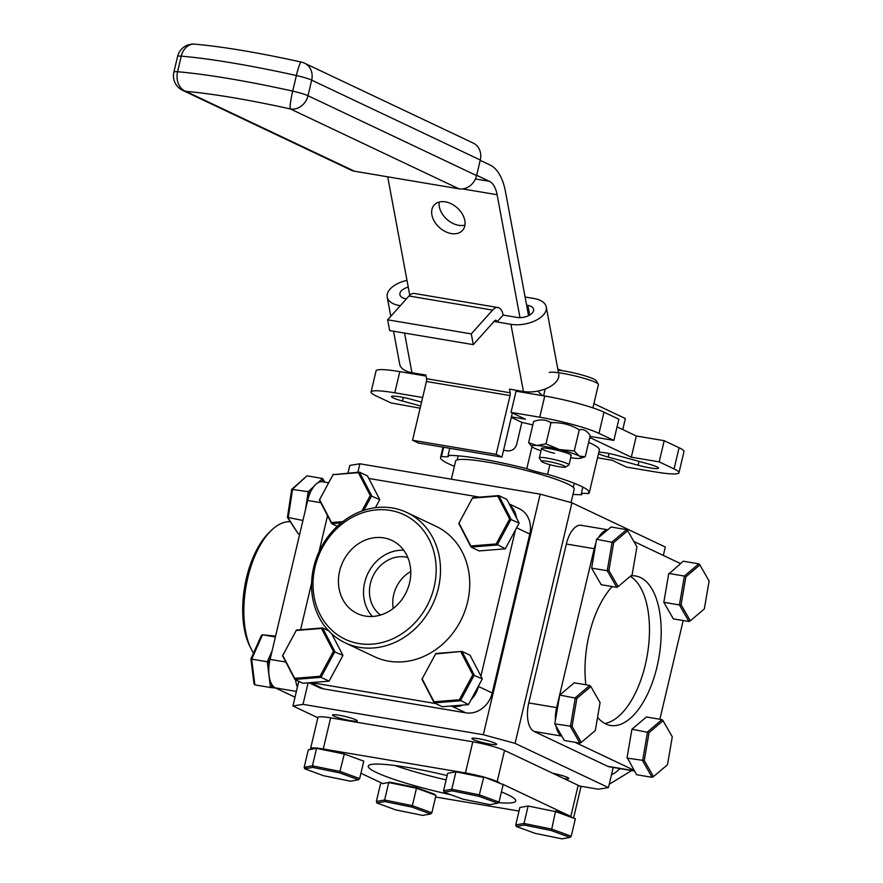 <?xml version="1.0" encoding="UTF-8"?>
<svg xmlns="http://www.w3.org/2000/svg" width="883" height="883" viewBox="0 0 883 883"><rect width="100%" height="100%" fill="white"/><g stroke="black" fill="none" stroke-linecap="round" stroke-linejoin="round"><path stroke-width="1.32" d="M598.497 453.73A16.126 1.909 -166.7 0 0 608.177 457.085L638.1 465.242A16.126 1.909 -166.7 0 0 658.541 468.189A16.126 1.909 -166.7 0 0 647.603 463.718L617.681 455.562A16.126 1.909 -166.7 0 0 605.705 452.902A16.126 1.909 -166.7 0 0 598.862 452.184M421.555 402.118L411.942 399.502A16.126 1.909 -166.7 0 0 399.977 396.842A16.126 1.909 -166.7 0 0 391.5 396.555A16.126 1.909 -166.7 0 0 402.438 401.025L420.639 405.981M449.767 448.299L448.089 455.418A76.424 9.029 13.3 0 1 526.798 468.663L531.985 446.71M549.888 464.679L547.603 474.337A76.424 9.029 13.3 0 1 589.303 492.637A76.424 9.029 13.3 0 1 588.376 493.652L588.928 491.323M526.798 468.663A22.185 2.627 -166.7 0 0 547.603 474.337M394.789 392.814A45.143 5.331 -166.7 0 0 371.07 392.008L376.081 370.816A45.143 5.331 13.3 0 1 399.8 371.633L394.789 392.814L422.648 397.505M399.8 371.633L426.048 376.048M371.07 392.008A45.143 5.331 -166.7 0 0 375.981 395.827L390.849 402.869L420.109 408.211M589.778 437.504L631.312 457.184L659.193 461.875L664.204 440.683L679.071 447.725A45.143 5.331 13.3 0 1 683.983 451.544L678.972 472.736A45.143 5.331 -166.7 0 1 655.252 471.919L626.544 467.096L612.096 460.253L597.537 457.802M678.972 472.736A45.143 5.331 -166.7 0 0 674.06 468.917L679.071 447.725M659.193 461.875L674.06 468.917M664.204 440.683L636.323 435.992L617.051 426.864M631.312 457.184L636.323 435.992M511.445 416.864L525.473 419.226L511.025 412.383L516.036 391.191L544.756 396.026A45.143 5.331 13.3 0 1 603.994 412.173L598.983 433.354L613.851 440.396L590.043 436.39M613.851 440.396L618.862 419.215L603.994 412.173M598.983 433.354A45.143 5.331 -166.7 0 0 539.745 417.218L544.756 396.026M511.025 412.383L539.745 417.218M511.323 417.372L521.875 422.372L516.566 444.8C514.756 449.469 511.345 451.456 506.323 450.738A76.424 9.029 -166.7 0 0 503.575 450.164M521.875 422.372A76.424 9.029 13.3 0 1 532.802 424.955M454.37 466.345A76.424 9.029 13.3 0 1 440.562 457.482A76.424 9.029 13.3 0 1 441.478 456.478L443.652 447.273M441.478 456.478A22.185 2.627 -166.7 0 0 448.608 456.213A22.185 2.627 -166.7 0 0 448.089 455.418M582.063 493.442L581.765 494.701A76.424 9.029 13.3 0 1 572.99 494.381M588.376 493.652A22.185 2.627 -166.7 0 0 581.246 493.906A22.185 2.627 -166.7 0 0 581.765 494.701M588.63 442.372A76.424 9.029 13.3 0 1 599.391 449.955L589.303 492.637M553.486 422.703A16.126 1.909 -166.7 0 0 550.252 422.317M451.334 479.193L455.617 461.036A60.949 7.207 13.3 0 1 487.637 462.14A60.949 7.207 13.3 0 1 574.237 489.083L571.047 502.559M540.186 494.149L571.93 502.802L515.065 743.354L483.321 734.711L540.186 494.149L359.878 463.796L357.88 472.25M410.75 571.522A32.241 28.013 -64.7 0 0 393.73 594.557A32.241 28.013 -64.7 0 0 393.266 608.42M308.101 682.857L303.012 704.358L292.935 705.97L298.774 681.301M483.321 734.711L303.012 704.358M348.001 473.045L349.8 465.407L359.878 463.796M292.935 705.97L317.858 717.769M579.557 786.036L598.376 789.203L608.453 787.592L613.21 767.459M663.332 555.451L665.318 547.03L571.93 502.802M489.977 744.104A12.693 1.501 -166.7 0 0 495.264 743.265A12.693 1.501 -166.7 0 0 478.608 738.718A12.693 1.501 -166.7 0 0 473.31 739.568A12.693 1.501 -166.7 0 0 489.977 744.104M350.595 720.649A12.693 1.501 -166.7 0 0 355.882 719.8A12.693 1.501 -166.7 0 0 339.227 715.263A12.693 1.501 -166.7 0 0 333.94 716.102A12.693 1.501 -166.7 0 0 350.595 720.649M563.95 778.574A12.693 1.501 -166.7 0 0 567.46 777.459A12.693 1.501 -166.7 0 0 552.758 773.265M515.065 743.354L608.453 787.592M447.14 775.572A75.772 8.951 -166.7 0 0 408.078 767.482A75.772 8.951 -166.7 0 0 368.266 766.113A75.772 8.951 -166.7 0 0 450.827 794.733M394.844 765.495A75.772 8.951 -166.7 0 0 446.114 779.899M519.027 811.058L435.573 797.018M316.942 748.144A24.183 2.859 -166.7 0 0 310.573 748.585L317.935 717.426A24.183 2.859 13.3 0 1 330.639 717.857L472.802 741.786A24.183 2.859 13.3 0 1 504.546 750.44L578.177 785.307A24.183 2.859 13.3 0 1 580.804 787.36L573.663 817.592M571.422 816.775A24.183 2.859 -166.7 0 0 570.815 816.477L578.177 785.307M504.546 750.44L497.173 781.598L499.337 782.614M502.604 784.17L570.815 816.477M497.173 781.598A24.183 2.859 -166.7 0 0 485.109 777.415M480.926 776.289A24.183 2.859 -166.7 0 0 465.44 772.945L472.802 741.786M330.639 717.857L323.277 749.016A24.183 2.859 -166.7 0 0 317.207 748.166M310.573 748.585A24.183 2.859 -166.7 0 0 310.882 749.226M323.277 749.016L456.941 771.521M460.319 772.084L465.44 772.945M498.454 802.625A75.772 8.951 -166.7 0 0 515.749 800.98A75.772 8.951 -166.7 0 0 501.423 791.941M382.858 783.618L360.926 773.232M597.57 717.294A75.772 36.457 99.6 0 0 605.771 723.961A75.772 36.457 99.6 0 0 610.506 725.462A75.772 36.457 99.6 0 0 658.111 661.82A75.772 36.457 99.6 0 0 640.396 577.504A75.772 36.457 99.6 0 0 635.661 576.003A75.772 36.457 99.6 0 0 630.826 575.859M604.822 723.475A75.772 36.457 99.6 0 0 647.217 655.484A75.772 36.457 99.6 0 0 630.241 576.356M633.862 541.489L680.451 563.553M634.413 771.025L609.226 766.786A24.183 11.634 -80.4 0 1 607.714 766.312L534.083 731.433A24.183 11.634 -80.4 0 1 528.774 702.934L566.345 544.016A24.183 11.634 -80.4 0 1 581.191 525.297L607.78 529.767M607.581 529.932A24.183 11.634 99.6 0 0 598.464 537.648M595.837 543.31A24.183 11.634 99.6 0 0 594.215 548.707L566.345 544.016M528.774 702.934L556.654 707.625L594.215 548.707M556.654 707.625A24.183 11.634 99.6 0 0 555.352 720.44M555.981 725.958A24.183 11.634 99.6 0 0 561.754 736.025M633.95 770.219L574.988 742.294M612.272 586.566A75.772 36.457 99.6 0 0 585.87 684.766M683.199 620.55L659.866 719.27M557.835 369.149L562.383 370.694M434.138 587.007A68.874 59.823 -64.7 0 0 390.33 510.429A68.874 59.823 -64.7 0 0 315.054 566.963A68.874 59.823 -64.7 0 0 358.862 643.552A68.874 59.823 -64.7 0 0 434.138 587.007M313.708 567.184A72.097 62.627 115.3 0 1 406.897 512.515A72.097 62.627 115.3 0 1 438.365 588.166A72.097 62.627 115.3 0 1 345.176 642.835A72.097 62.627 115.3 0 1 313.708 567.184M345.176 642.835L374.403 656.676A72.097 62.627 -64.7 0 0 467.593 602.007A72.097 62.627 -64.7 0 0 436.125 526.356L406.897 512.515M339.624 571.102A40.452 35.132 -64.7 0 0 358.973 614.281A40.452 35.132 -64.7 0 0 409.557 582.879A40.452 35.132 -64.7 0 0 393.553 541.268A40.452 35.132 -64.7 0 0 339.624 571.102M403.752 550.264A38.863 33.764 -64.7 0 0 364.679 582.548A38.863 33.764 -64.7 0 0 372.394 616.477M407.814 557.515A32.241 28.013 -64.7 0 0 370.396 583.508A32.241 28.013 -64.7 0 0 380.573 615.032M368.796 478.454L479.723 497.129M509.226 503.939L519.226 508.674A24.183 21.004 115.3 0 1 529.778 534.049L492.217 692.967A24.183 21.004 115.3 0 1 465.783 712.824L323.62 688.895A24.183 21.004 115.3 0 1 318.785 687.371L309.072 682.78M516.511 517.968A24.183 21.004 -64.7 0 0 509.767 504.988M515.473 529.888L480.904 676.135M478.652 685.694L478.465 686.455L492.217 692.967M465.783 712.824L452.041 706.312A24.183 21.004 -64.7 0 0 462.902 705.064M471.169 699.579A24.183 21.004 -64.7 0 0 478.465 686.455M452.041 706.312L450.573 706.058M435.562 703.53L311.202 682.603M300.584 629.711L311.6 583.1M319.006 551.798L327.538 515.672M251.324 649.27L249.823 646.29A68.874 33.146 -80.4 0 1 246.467 577.923A68.874 33.146 -80.4 0 1 268.929 532.736L271.324 530.407A72.097 34.691 99.6 0 0 247.814 577.714A72.097 34.691 99.6 0 0 251.324 649.27A72.097 34.691 99.6 0 0 253.52 653.144M290.176 521.687A72.097 34.691 99.6 0 0 271.324 530.407M320.794 502.681L307.659 500.473A24.183 11.634 -80.4 0 1 322.505 481.754L328.664 482.791M307.659 500.473L270.088 659.391L285.805 662.029M295.573 679.789A24.183 11.634 99.6 0 0 297.416 687.029M296.379 691.422L275.397 687.89A24.183 11.634 -80.4 0 1 270.088 659.391M275.397 687.89L295.021 697.184M619.844 768.574A24.183 21.004 115.3 0 1 611.511 774.678M497.725 496.114L472.405 498.155L458.972 523.089L470.871 545.981L496.191 543.939L509.612 519.005L497.725 496.114L498.796 495.584L511.069 519.237L497.206 544.988L471.058 547.096L458.774 523.453L472.637 497.703L498.796 495.584L506.875 499.414L519.16 523.056L509.612 519.005M470.871 545.981L471.058 547.096L479.138 550.926L505.286 548.818L519.16 523.056M505.286 548.818L496.191 543.939M626.643 529.634L611.036 527.008L596.566 539.259L591.632 568.1L607.228 570.727L612.173 541.875L626.643 529.634L627.692 530.749L613.685 542.615L608.895 570.539L618.122 586.61L632.14 574.745L636.919 546.82L627.692 530.749M613.685 542.615L596.566 539.259L591.632 568.1L601.157 584.701L616.764 587.316L607.228 570.727L608.895 570.539M618.122 586.61L616.764 587.316M524.292 825.042L523.983 823.464L528.111 806.024L555.849 811.676L575.352 818.806L555.584 810.98L551.732 829.115L571.224 836.245L570.021 837.415L551.147 830.517L524.292 825.042L516.301 826.477L535.175 833.375L562.041 838.85L570.021 837.415M516.301 826.477L515.738 824.943L523.983 823.464L551.732 829.115L551.147 830.517M528.111 806.024L519.866 807.504L515.738 824.943M575.352 818.806L571.224 836.245M434.039 701.786L434.226 702.901L442.306 706.731L468.454 704.623L482.328 678.861L470.043 655.219L461.964 651.389L474.248 675.031L460.374 700.793L434.226 702.901L421.942 679.259L435.816 653.497L461.964 651.389L435.573 653.961L422.151 678.895L434.039 701.786L459.359 699.744L472.791 674.811L460.893 651.919M468.454 704.623L459.359 699.744M482.328 678.861L472.791 674.811M361.909 511.014L370.242 495.54L358.355 472.648L333.034 474.69L319.602 499.635L331.489 522.526L342.792 521.61M358.355 472.648L359.414 472.129L371.699 495.771L363.851 510.341M333.034 474.69L359.414 472.129L367.494 475.959L379.778 499.601L370.242 495.54M337.284 526.301L331.677 523.641L319.392 499.999L333.266 474.237M341.202 522.868L331.677 523.641L331.489 522.526M375.418 507.703L379.778 499.601M294.668 678.332L294.845 679.446L302.924 683.265L329.083 681.157L321.004 677.338L294.845 679.446L282.56 655.793L296.434 630.043L322.582 627.934L334.867 651.577L321.004 677.338L319.977 676.29L333.41 651.345L321.522 628.453L296.202 630.495L282.77 655.44L294.668 678.332L319.977 676.29M321.522 628.453L322.582 627.934L328.675 630.815M329.083 681.157L342.946 655.407L333.41 651.345M342.946 655.407L331.743 633.828M704.325 608.939L709.115 581.014L699.888 564.943L685.87 576.809L681.091 604.734L690.318 620.804L704.325 608.939M663.817 602.294L673.354 618.884L688.95 621.511L679.424 604.921L663.817 602.294L668.762 573.442L684.369 576.069L698.839 563.829L683.232 561.202L668.63 574.204M681.091 604.734L679.424 604.921L684.369 576.069L685.87 576.809M690.318 620.804L688.95 621.511M698.839 563.829L699.888 564.943M589.811 685.429L574.215 682.813L559.734 695.053L554.8 723.905L564.325 740.495L579.932 743.122L570.396 726.532L575.341 697.68L589.811 685.429L590.859 686.555L576.853 698.409L572.063 726.345L581.29 742.415L595.308 730.55L600.087 702.625L590.859 686.555M576.853 698.409L559.734 695.053L554.8 723.905L572.063 726.345M581.29 742.415L579.932 743.122M627.118 757.349L631.798 730.009M627.096 757.305L636.522 774.689L652.118 777.316L642.592 760.727L647.537 731.875L662.007 719.623L663.056 720.749L649.049 732.603L644.259 760.539L653.486 776.599L667.493 764.744L672.283 736.819L663.056 720.749M649.049 732.603L631.93 729.248L646.4 716.996L662.007 719.623M631.93 729.248L626.996 758.1L644.259 760.539M653.486 776.599L652.118 777.316M321.379 481.676L323.012 480.175L322.56 478.465L306.964 475.838L292.593 489.061L288.178 517.979L298.123 533.674L287.428 517.35L291.71 489.359L306.964 475.838M305.397 510.032L308.2 491.688L313.918 486.423M317.858 482.791L322.56 478.465L324.9 482.151M291.71 489.359L308.2 491.688L309.447 492.67L308.929 496.058M310.86 491.356L309.447 492.67M299.745 533.95L298.123 533.674M302.935 520.462L287.428 517.35M382.494 783.685L389.988 782.183L416.202 787.515L434.624 794.259L433.531 794.457M416.478 788.221L412.35 805.66L431.853 812.79L435.97 795.351L416.478 788.221L388.73 782.57L382.196 783.574M384.911 801.576L376.931 803.011L395.805 809.921L422.659 815.395L430.65 813.96L411.776 807.051L384.911 801.576L384.613 800.009L412.35 805.66L411.776 807.051M376.931 803.011L376.368 801.488L384.613 800.009L388.73 782.57M380.485 784.049L376.368 801.488M431.853 812.79L430.65 813.96M483.387 776.786L503.155 784.612L483.387 776.786L457.173 771.444L455.915 771.83L451.798 789.27L479.535 794.921L499.027 802.051L497.835 803.221L478.95 796.323L452.096 790.848L444.116 792.283L462.99 799.181L489.844 804.656L497.835 803.221M478.95 796.323L483.663 777.481L455.915 771.83L447.67 773.309L443.553 790.749L451.798 789.27L452.096 790.848M444.116 792.283L443.553 790.749M503.155 784.612L499.027 802.051M312.714 767.393L304.734 768.817L323.608 775.727L350.474 781.201L358.454 779.766L339.58 772.857L312.714 767.393L312.416 765.815L340.165 771.466L359.657 778.596L358.454 779.766M308.299 749.855L317.803 747.989L308.299 749.855L304.171 767.294L312.416 765.815L316.544 748.376L344.282 754.027L339.58 772.857M307.163 768.387L304.171 767.294L304.734 768.817M344.282 754.027L363.774 761.157L359.657 778.596M408.244 287.118A11.291 5.993 -10.5 0 0 399.889 294.701A11.291 5.993 -10.5 0 0 405.595 298.653L406.489 298.807M406.986 280.353A24.183 12.837 -10.5 0 0 387.207 297.052A24.183 12.837 -10.5 0 0 399.425 305.529L400.319 305.684M497.957 307.538L414.337 293.465A16.634 8.002 -80.4 0 0 408.995 296.004L387.648 319.812L389.657 330.562L473.277 344.635L494.612 320.827A3.742 1.799 99.6 0 1 495.816 320.264A3.742 1.799 99.6 0 1 496.986 321.953L503.155 315.076A16.634 8.002 99.6 0 0 497.957 307.538A16.634 8.002 99.6 0 0 492.615 310.088L471.279 333.884L473.277 344.635M387.648 319.812L471.279 333.884M558.762 374.149A24.183 12.837 169.5 0 1 548.122 387.692A24.183 12.837 169.5 0 1 523.431 391.478L510.926 324.304L494.05 321.456M529.69 315.076L527.879 305.386A11.291 5.993 -10.5 0 1 533.586 309.337A11.291 5.993 -10.5 0 1 528.619 315.65A11.291 5.993 -10.5 0 1 517.096 317.416L503.155 315.076M510.926 324.304A24.183 12.837 -10.5 0 0 535.617 320.518A24.183 12.837 -10.5 0 0 546.268 306.975A24.183 12.837 -10.5 0 0 534.049 298.498L525.076 296.997M527.879 305.386L526.599 305.165M523.431 391.478L509.491 389.127L510.164 392.78L426.544 378.708L425.86 375.054L411.931 372.703A24.183 12.837 169.5 0 1 399.712 364.226L393.564 331.213M510.054 395.573L496.158 454.348L412.538 440.264L426.434 381.489L510.054 395.573A3.742 1.799 99.6 0 0 510.164 392.78M516.732 391.312A16.634 8.002 99.6 0 0 516.743 390.352M512.35 413.012L501.941 457.085L496.158 454.348M501.941 457.085L418.31 443.001L412.538 440.264M426.544 378.708A3.742 1.799 -80.4 0 1 426.434 381.489M464.933 225.121A19.029 13.278 41.9 0 1 458.707 225.308A19.029 13.278 41.9 0 1 439.182 202.052M451.301 233.565A19.029 13.278 -138.1 0 0 462.526 230.419A19.029 13.278 -138.1 0 0 462.195 213.818A19.029 13.278 -138.1 0 0 445.407 201.865A19.029 13.278 -138.1 0 0 434.193 205.011A19.029 13.278 -138.1 0 0 434.513 221.611A19.029 13.278 -138.1 0 0 451.301 233.565M593.906 403.652L625.374 418.553L622.769 429.579M537.99 391.07A61.909 29.79 99.6 0 0 542.615 395.661M409.756 295.231L387.714 176.821M519.988 317.637L497.107 194.713L462.582 188.907M475.429 178.962L489.381 181.313A30.96 14.89 -80.4 0 1 497.107 194.713M528.564 315.684L505.506 191.81A61.909 29.79 99.6 0 0 490.043 165L480.197 160.331M473.244 143.079A16.126 14.007 115.3 0 1 480.275 160L311.677 80.143A16.126 14.007 -64.7 0 0 304.635 63.234L473.244 143.079M354.491 171.225A16.126 14.007 115.3 0 1 351.279 170.22L182.682 90.364A16.126 14.007 -64.7 0 0 185.894 91.379L354.491 171.225L458.972 188.819L290.375 108.962A16.126 1.821 -77.5 0 1 292.703 91.115L296.39 75.53A16.126 1.909 13.3 0 1 311.677 80.143L307.99 95.728L476.588 175.585A16.126 14.007 115.3 0 1 458.972 188.819M476.588 175.585L480.275 160M489.381 181.313L476.665 175.287M270.308 658.442L268.752 661.952L267.284 661.753L272.074 651.003M275.739 688.056L270.474 687.515L267.284 661.753L251.677 659.126L254.867 684.888L254.006 683.906L250.915 658.972L261.412 635.418L262.516 634.8L251.677 659.126L250.915 658.972M254.867 684.888L270.474 687.515L271.765 686.29L273.41 686.455M268.752 661.952L269.116 664.877M271.445 683.751L271.765 686.29M275.386 636.963L262.516 634.8L275.584 636.135M620.418 768.674L618.784 769.667M609.447 783.387L610.153 783.718L631.665 770.561M541.025 450.738A25.386 3.002 13.3 0 1 533.575 447.769A25.386 3.002 13.3 0 1 532.085 446.798A25.386 3.002 13.3 0 1 536.787 445.462A25.386 3.002 13.3 0 1 559.612 449.602A25.386 3.002 13.3 0 1 579.237 456.047A25.386 3.002 13.3 0 1 580.44 458.233A25.386 3.002 13.3 0 1 576.025 458.354A25.386 3.002 -166.7 0 1 570.672 457.747M532.085 446.798L528.619 442.67L536.787 445.462L545.981 443.884L559.612 449.602L574.281 450.937L579.237 456.047L585.219 456.776L580.44 458.233M570.683 455.738A15.232 1.799 -166.7 0 0 558.332 450.529A15.232 1.799 -166.7 0 0 541.698 448.244A15.232 1.799 -166.7 0 0 554.48 453.299M528.619 442.67L533.619 421.533C540.076 419.061 545.86 419.469 550.981 422.747C561.124 422.229 570.561 424.58 579.281 429.8L574.281 450.937M579.281 429.8C583.597 428.862 587.239 430.816 590.219 435.639L585.219 456.776M550.981 422.747L545.981 443.884M558.023 370.165A22.34 2.638 13.3 0 1 579.8 374.392A22.34 2.638 13.3 0 1 595.65 380.12A22.34 2.638 13.3 0 1 596.069 380.562L598.321 384.16A25.386 3.002 13.3 0 1 598.42 384.546L592.901 407.88M549.259 372.56A25.386 3.002 13.3 0 1 572.846 375.418A25.386 3.002 13.3 0 1 597.846 383.664A25.386 3.002 13.3 0 1 598.321 384.16M541.721 461.666A12.417 1.468 13.3 0 1 541.489 461.423A12.417 1.468 13.3 0 1 551.665 462.162A12.417 1.468 13.3 0 1 565.33 466.511A12.417 1.468 13.3 0 1 565.484 467.096A12.417 1.468 13.3 0 1 553.95 465.694A12.417 1.468 13.3 0 1 541.721 461.666M541.489 461.423L539.403 458.1A15.232 1.799 13.3 0 1 539.347 457.869A15.232 1.799 13.3 0 1 552.769 459.204A15.232 1.799 13.3 0 1 568.652 464.348A15.232 1.799 13.3 0 1 568.994 464.877A15.232 1.799 13.3 0 1 568.84 465.054L565.484 467.096M638.1 465.242L639.005 461.379M608.177 457.085L609.016 453.52M402.438 401.025L403.288 397.46M561.798 736.091L534.083 731.433M607.714 766.312L634.27 770.782M529.778 534.049L516.599 527.802M310.474 682.658L323.62 688.895M408.995 296.004L492.615 310.088M411.931 372.703L404.546 333.068M399.602 306.478L399.425 305.529M182.682 90.364A16.126 16.126 0 0 1 173.885 72.086A16.126 1.909 13.3 0 1 177.582 71.744A174.448 20.618 13.3 0 1 292.703 91.115A16.126 1.909 -166.7 0 1 307.99 95.728A16.126 14.007 -64.7 0 1 290.375 108.962A158.322 18.709 -166.7 0 0 185.894 91.379A16.126 12.517 -85.1 0 1 177.582 71.744L181.269 56.159A174.448 20.618 -166.7 0 1 296.39 75.53A16.126 1.821 -77.5 0 1 301.235 62.064C258.774 52.693 223.233 46.722 194.635 44.15A16.126 16.126 0 0 0 177.571 56.501A16.126 1.909 -166.7 0 1 181.269 56.159A16.126 12.517 -85.1 0 1 194.635 44.15M457.217 459.9L458.178 455.838M448.807 455.407L448.608 456.213M443.001 447.162L440.562 457.482M582.857 487.096L581.246 493.906M573.321 487.35L574.281 483.288M546.268 306.975L558.498 372.736M390.794 316.302L387.207 297.052M304.635 63.234A16.126 16.126 0 0 0 301.235 62.064M173.885 72.086L177.571 56.501M543.575 395.827L545.197 388.973M539.347 457.869L541.577 448.409M568.994 464.877L571.235 455.418"/></g></svg>
